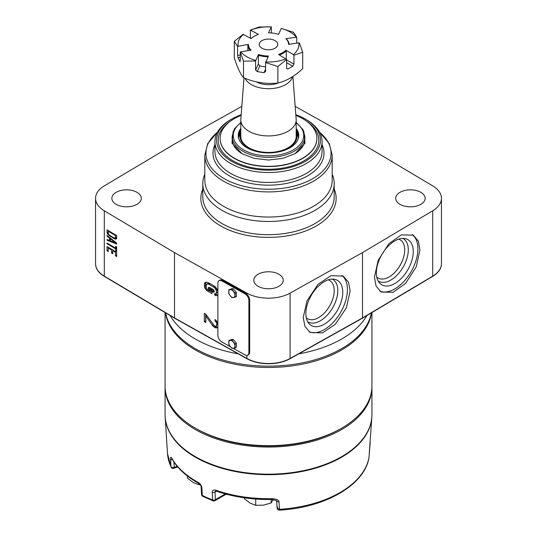 <?xml version="1.0" encoding="UTF-8"?>
<svg xmlns="http://www.w3.org/2000/svg" width="537" height="537" viewBox="0 0 537 537"><rect width="100%" height="100%" fill="white"/><g stroke="black" fill="none" stroke-linecap="round" stroke-linejoin="round"><path stroke-width="0.81" d="M398.662 239.153A22.071 12.74 -60 0 1 400.132 239.804A22.071 12.74 -60 0 1 404.703 249.906A22.071 12.74 120 0 1 395.071 272.111A22.071 12.74 120 0 1 378.061 278.025A22.071 12.74 120 0 1 376.766 277.079M378.155 280.985A24.601 14.204 120 0 0 397.259 274.964A24.601 14.204 120 0 0 408.288 249.906A24.601 14.204 -60 0 0 402.737 238.401M376.356 272.856A26.085 15.063 -60 0 1 386.157 248.389A26.085 15.063 -60 0 1 405.14 238.596A26.085 15.063 -60 0 1 413.255 251.558A26.085 15.063 120 0 1 400.213 279.455A26.085 15.063 120 0 1 379.525 282.965A26.085 15.063 120 0 1 376.356 272.856M412.188 234.595A32.676 18.869 -60 0 1 417.914 248.866A32.676 18.869 120 0 1 404.515 280.817A32.676 18.869 120 0 1 379.854 291.182M374.45 277.139L378.155 260.331L388.822 243.771L401.34 234.891L413.289 235.146L418.35 241.173L419.947 250.047L416.242 266.855L405.576 283.415L393.057 292.289L381.109 292.034L376.048 286.006L374.45 277.139M432.694 276.367A4.987 2.92 -120.8 0 0 432.694 276.146A31.018 17.909 180 0 0 441.448 263.68L441.414 264.607A31.012 17.902 0 0 1 432.694 276.367L362.488 318.173L362.495 252.598L432.694 210.799A31.018 17.909 0 0 0 441.448 198.334A31.018 17.909 0 0 0 432.694 185.869L362.495 144.064L295.175 106.38M241.825 106.38L174.505 144.064L104.306 185.869A31.018 17.909 0 0 0 95.552 198.334A31.018 17.909 0 0 0 104.306 210.799L174.505 252.598L246.906 293.128A31.018 17.909 0 0 0 290.094 293.128L362.495 252.598M303.237 317.427L307.063 300.686L318.065 284.315L330.973 275.662L343.291 276.139L348.52 282.254L350.164 291.155L346.345 307.896L335.336 324.267L322.435 332.92L310.111 332.443L304.888 326.328L303.237 317.427M362.488 318.173L290.087 358.703A4.987 2.833 -119.2 0 0 290.094 358.474L290.094 293.128M290.087 358.703A31.012 17.902 0 0 1 246.913 358.703L174.512 318.173L104.306 276.367A4.987 2.92 -59.2 0 1 104.306 276.146A31.018 17.909 180 0 1 95.552 263.68L95.586 264.607A31.012 17.902 0 0 0 104.306 276.367M441.414 264.607A31.012 17.902 0 0 0 441.434 264.144M95.566 264.144A31.012 17.902 0 0 0 95.586 264.607M174.512 318.173L174.505 252.598M278.911 274.266A14.721 8.498 180 0 1 283.221 280.274A14.721 8.498 180 0 1 274.132 288.127A14.721 8.498 180 0 1 258.089 286.281A14.721 8.498 180 0 1 253.779 280.274A14.721 8.498 180 0 1 262.868 272.42A14.721 8.498 180 0 1 278.911 274.266M420.84 192.32A14.721 8.498 180 0 1 425.15 198.334A14.721 8.498 180 0 1 416.061 206.181A14.721 8.498 180 0 1 400.018 204.342A14.721 8.498 180 0 1 395.709 198.334A14.721 8.498 180 0 1 404.797 190.481A14.721 8.498 180 0 1 420.84 192.32M136.982 192.32A14.721 8.498 180 0 1 141.291 198.334A14.721 8.498 180 0 1 132.203 206.181A14.721 8.498 180 0 1 116.16 204.342A14.721 8.498 180 0 1 111.85 198.334A14.721 8.498 180 0 1 120.939 190.481A14.721 8.498 180 0 1 136.982 192.32M233.192 348.298L244.919 354.863A5.538 3.249 -120.8 0 0 247.752 355.098L248.524 354.642A5.538 3.249 -120.8 0 0 249.665 352.104L249.665 300.102A5.538 3.249 -120.8 0 0 246.906 294.249A5.538 3.249 -120.8 0 0 245.691 293.35L222.627 280.442A5.538 3.249 -120.8 0 0 219.794 280.207L219.022 280.663A5.538 3.249 -120.8 0 0 217.881 283.194L217.881 335.202A5.538 3.249 -120.8 0 0 221.855 341.955L230.501 346.795M247.752 355.098A5.538 3.249 -120.8 0 0 248.893 352.567L248.893 300.559A5.538 3.249 -120.8 0 0 244.919 293.813L221.855 280.898A5.538 3.249 -120.8 0 0 219.022 280.663M217.881 290.356L214.988 286.543L209.068 282.992L206.403 282.193L205.215 282.455L204.328 284.033L204.624 287.429L206.403 290.275L212.028 293.652L212.028 290.188L210.249 289.195L210.249 291.276L206.993 289.221L206.107 287.107L206.403 284.274L207.879 283.945L209.068 284.382L214.693 287.758L216.471 290.832L216.176 293.665L214.693 293.759L214.693 295.149L216.176 295.746L217.881 294.961M217.881 323.133L216.176 320.441L214.988 319.549L214.988 320.703L216.471 322.683L216.767 324.932L215.874 326.281L214.397 325.912L205.812 314.179L204.328 313.353L204.328 321.663L205.812 322.489L205.812 316.024L213.209 326.402L216.176 328.06L217.881 327.275M209.826 290.275L209.068 288.859L209.195 288.013L209.826 288.013L213.129 290.007L213.511 291.349L212.746 291.49L212.746 291.913L213.887 292.195L214.27 291.772L213.384 289.725L209.698 287.523L208.43 287.517L208.302 288.436L209.826 290.275M230.292 295.78L228.863 293.813L228.863 289.738L231.971 289.436L235.078 293.215L235.078 297.29L231.971 297.592L230.292 295.78A4.323 2.537 -120.8 0 0 233.4 297.518A4.323 2.537 59.2 0 0 234.951 295.323A4.323 2.537 59.2 0 0 233.4 291.396A4.323 2.537 -120.8 0 0 230.292 289.658A4.323 2.537 59.2 0 0 228.742 291.853A4.323 2.537 59.2 0 0 230.292 295.78M231.971 289.436L233.266 288.664L231.836 288.745L228.863 289.738M233.266 288.664L236.367 292.443L235.078 293.215M236.367 292.443L236.367 296.525L235.078 297.29M230.292 346.54L228.863 344.579L228.863 340.498L231.971 340.196L235.078 343.975L235.078 348.057L231.971 348.359L230.292 346.54A4.323 2.537 -120.8 0 0 233.4 348.278A4.323 2.537 59.2 0 0 234.951 346.09A4.323 2.537 59.2 0 0 233.4 342.163A4.323 2.537 -120.8 0 0 230.292 340.424A4.323 2.537 59.2 0 0 228.742 342.613A4.323 2.537 59.2 0 0 230.292 346.54M231.971 340.196L233.266 339.431L231.836 339.505L228.863 340.498M233.266 339.431L236.367 343.203L235.078 343.975M236.367 343.203L236.367 347.285L235.078 348.057M116.67 238.401L116.67 235.575L107.031 229.836L107.031 232.662L108.467 235.045L114.415 238.824L116.059 239.093L116.67 238.401M116.67 244.053L116.67 243.113L107.031 235.488L107.031 236.193L109.494 238.133L109.494 240.482L107.031 239.489L107.031 240.2L116.67 244.053M116.67 251.356L116.67 246.879L115.65 246.268L115.65 248.154L107.031 243.026L107.031 243.731L115.65 248.859L115.65 250.745L116.67 251.356M108.266 251.531L108.266 247.993L111.548 249.953L111.548 253.014L112.777 253.746L112.777 250.685L115.442 252.269L115.442 255.807L116.67 256.538L116.67 252.296L107.031 246.557L107.031 250.799L108.266 251.531M116.059 239.093L116.469 238.864M115.233 239.079L116.67 238.3M114.415 238.824L115.811 238.045L116.63 238.294M113.388 238.327L114.092 237.938M115.475 237.884L115.811 238.045M110.313 236.502L110.924 236.159M109.286 235.77L109.857 235.454M108.467 235.045L109.031 234.729M107.648 234.085L108.367 233.682M107.239 233.373L108.266 232.796M107.031 232.662L108.266 231.971M108.427 230.662L108.427 231.185M116.67 237.159L114.824 238.126L113.388 237.623L109.494 235.186L108.266 233.394L108.266 231.272L115.442 235.548L115.442 237.669L116.67 236.978M115.442 235.548L116.052 235.206M115.442 237.669L115.233 238.019M108.266 231.272L108.877 230.93M107.031 240.2L107.769 239.784M109.494 240.482L110.313 240.026M109.494 238.133L110.011 237.844M107.031 236.193L107.554 235.897M115.851 243.093L110.313 240.858L110.313 238.737L115.851 243.093L116.321 242.831M110.313 238.737L110.797 238.468M115.65 250.745L116.67 250.168M115.65 248.859L116.67 248.289M107.031 243.731L107.642 243.389M115.65 248.154L116.67 247.577M108.266 247.993L108.877 247.651M107.031 250.799L108.266 250.108M108.427 247.382L108.427 247.906M115.442 255.807L116.67 255.115M115.442 252.269L116.052 251.927M112.777 250.685L113.388 250.343M111.548 253.014L112.777 252.323M111.548 249.953L112.159 249.611M112.938 250.074L112.938 250.591M207.584 291.168L208.786 290.457M210.403 291.182L212.028 292.094M206.403 290.275L207.49 289.624M205.215 288.684L206.349 288.013M204.624 287.429L206.107 286.906M204.328 286.114L205.678 285.308L205.973 286.63M204.328 284.033L205.678 283.234L205.678 285.308M204.624 283.046L205.852 282.314M205.96 282.294L205.678 283.234M216.176 295.746L217.881 294.86M214.693 295.149L216.042 294.343L217.525 294.941M216.042 293.752L216.042 294.343M215.579 294.028L216.176 293.665M216.471 292.907L217.821 292.108L217.525 292.86M216.471 290.832L217.747 290.074M217.821 290.228L217.821 292.108M216.176 289.745L217.25 289.101M215.579 288.718L216.539 288.147M214.693 287.758L215.666 287.181M213.511 286.865L214.565 286.234M209.068 284.382L210.262 283.664M207.879 283.945L209.524 283.247M206.993 283.912L209.229 283.14M210.249 291.276L211.598 290.47L211.598 289.953M215.874 326.281L216.471 325.919M216.767 324.932L217.881 324.267M216.767 324.006L217.881 323.341M216.471 322.683L217.404 322.126M215.874 321.663L216.713 321.166M214.988 320.703L215.84 320.193M216.176 328.06L217.881 327.181M214.988 327.63L216.337 326.825L217.525 327.255M214.397 327.295L215.746 326.489L216.337 326.825M213.209 326.402L214.256 325.778M212.323 325.442L213.296 324.865M205.812 316.024L206.718 315.481M204.328 321.663L205.812 320.931M205.678 314.105L205.678 320.858M209.195 289.852L209.544 289.644M208.685 289.282L209.121 289.027M208.43 288.859L209.068 288.483M208.302 288.436L209.678 287.725M208.302 287.798L209.014 287.376M213.384 292.195L214.27 291.665M212.746 291.913L213.296 291.584M213.384 291.557L214.243 291.047M213.511 291.349L214.209 290.933M213.511 290.712L213.974 290.436M213.384 290.356L213.753 290.141M212.236 289.295L212.571 289.094M210.336 288.228L210.705 288.013M209.826 288.013L210.249 287.765M209.45 287.946L209.96 287.637M209.195 288.013L209.886 287.604M204.805 174.23A65.702 37.932 0 0 0 202.798 183.54A65.702 37.932 0 0 0 243.355 218.586A65.702 37.932 0 0 0 314.957 210.363A65.702 37.932 0 0 0 334.202 183.54A65.702 37.932 0 0 0 332.195 174.23M319.575 132.243A62.567 36.127 180 0 1 312.742 178.653A62.567 36.127 180 0 1 228.158 180.721A62.567 36.127 180 0 1 217.425 132.243M214.928 141.573L214.928 151.528A53.572 30.931 180 0 0 248 180.103A53.572 30.931 180 0 0 306.379 173.397A53.572 30.931 0 0 0 322.072 151.528L322.072 141.573A53.572 30.931 0 0 1 306.379 163.449A53.572 30.931 180 0 1 248 170.148A53.572 30.931 180 0 1 214.928 141.573A53.572 30.931 180 0 1 230.615 119.704A53.572 30.931 180 0 1 230.621 119.704L231.796 119.026L230.615 119.704M322.072 141.573A53.572 30.931 0 0 0 306.385 119.704L305.204 119.026A51.914 29.971 0 0 0 295.813 114.73M241.187 114.73A51.914 29.971 0 0 0 231.796 119.026A51.914 29.971 180 0 0 231.796 161.409A51.914 29.971 180 0 0 305.204 161.409A51.914 29.971 0 0 0 305.204 119.026M220.136 138.526A48.364 27.924 180 0 0 220.136 138.633A48.364 27.924 180 0 0 249.994 164.436A48.364 27.924 180 0 0 302.7 158.381A48.364 27.924 0 0 0 316.864 138.633L316.864 138.412A48.364 27.924 0 0 1 302.7 158.153A48.364 27.924 180 0 1 249.994 164.208A48.364 27.924 180 0 1 220.136 138.412A48.364 27.924 180 0 1 234.3 118.664A48.364 27.924 0 0 1 241.133 115.388M316.864 138.412A48.364 27.924 0 0 0 295.867 115.388M303.774 131.162L305.029 143.157L294.974 153.696L282.811 158.388L268.487 160.026L254.162 158.381L242.026 153.696L231.977 143.164L233.226 131.162M242.415 153.918A36.348 20.983 180 0 1 232.152 139.305L232.152 136.378A36.348 20.983 0 0 0 242.798 151.212A36.348 20.983 0 0 0 282.408 155.764A36.348 20.983 0 0 0 304.848 136.378L304.848 139.305A36.348 20.983 180 0 1 294.585 153.918M296.189 128.43A30.253 17.466 180 0 1 298.753 135.472A30.253 17.466 180 0 1 289.893 147.823A30.253 17.466 180 0 1 256.921 151.609A30.253 17.466 180 0 1 238.247 135.472A30.253 17.466 180 0 1 240.811 128.43M238.274 136.264A30.253 17.466 180 0 1 240.811 130.008M298.726 136.264A30.253 17.466 0 0 0 296.189 130.008M240.811 132.169A28.535 16.472 180 0 0 254.444 150.501A28.535 16.472 180 0 0 288.678 147.816A28.535 16.472 0 0 0 296.189 132.169M244.006 77.959L240.838 119.234A27.689 15.982 0 0 0 240.811 119.946L240.811 136.452A27.689 15.982 0 0 0 248.92 147.756A27.689 15.982 0 0 0 288.08 147.756A27.689 15.982 0 0 0 296.189 136.452L296.189 119.946A27.689 15.982 0 0 0 296.162 119.234L292.88 76.442M240.811 119.946A27.689 15.982 0 0 0 248.92 131.25A27.689 15.982 0 0 0 279.092 134.713A27.689 15.982 0 0 0 296.189 119.946M292.477 76.704A24.225 13.989 180 0 1 276.152 87.987A24.225 13.989 180 0 1 251.37 84.611A24.225 13.989 0 0 1 245.127 78.389M278.609 82.832A17.312 9.995 180 0 1 256.33 81.825M296.156 37.046A30.461 17.587 0 0 0 281.274 28.454L293.497 32.294L296.733 37.234L285.899 38.63A20.077 11.592 180 0 1 288.577 44.41L298.834 42.826A30.461 17.587 0 0 1 293.39 54.559L293.947 55.251L302.707 52.183L302.707 68.682C294.424 76.375 286.147 81.154 277.864 83.02C266.399 84.269 254.941 82.51 243.503 77.758C240.435 74.14 237.367 67.508 234.293 57.868L234.293 41.369L237.589 46.383L237.589 55.378L240.267 54.962M243.503 77.758L243.503 61.158L255.572 60.996L255.572 69.991L257.176 71.596L263.976 72.649L265.58 71.535L265.58 62.54L277.864 66.528L286.624 59.479L286.624 68.38L287.798 69.058L292.772 66.192L293.947 64.151L293.947 55.251M277.864 83.02L277.864 66.528M255.572 69.991L258.331 64.057L258.478 54.465L255.572 60.996M258.331 64.057L259.841 65.856A20.634 11.915 0 0 0 265.58 66.836M268.124 56.781A20.634 11.915 180 0 1 258.331 55.237M265.58 62.54L268.48 56.009A20.077 11.592 180 0 1 258.478 54.465M234.293 41.369L243.053 34.321L251.121 38.617A20.077 11.592 180 0 1 254.303 36.221A20.077 11.592 180 0 1 258.445 34.388L250.376 30.092L250.376 38.187M271.42 32.952L271.266 26.904A30.461 17.587 0 0 0 250.933 30.052M271.266 26.904L268.52 32.831A20.077 11.592 180 0 1 278.522 34.375L281.274 28.454M293.39 54.559L285.879 50.223A20.077 11.592 180 0 1 278.555 54.452L286.624 59.479M265.734 61.936A30.461 17.587 0 0 0 286.067 58.788M247.866 50.706L247.866 44.967L248.423 44.43A20.077 11.592 180 0 0 251.101 50.209L240.845 51.794A30.461 17.587 0 0 0 255.726 60.386M248.423 44.43L237.589 46.383M243.61 34.281A30.461 17.587 0 0 0 238.166 46.021M261.942 40.631A9.277 5.357 0 0 0 259.599 45.934A9.277 5.357 0 0 0 275.058 48.209A9.277 5.357 0 0 0 277.401 45.934A9.277 5.357 0 0 0 273.239 39.819A9.277 5.357 0 0 0 261.942 40.631M251.014 38.55A20.634 11.915 180 0 1 253.914 36.449A20.634 11.915 180 0 1 254.108 36.335M250.182 50.35A20.634 11.915 180 0 1 247.866 44.967M237.589 55.378L238.019 57.66L239.838 61.58L240.267 61.151L240.267 52.156L240.845 51.794M240.267 52.156L243.503 61.158M238.019 57.66L240.267 57.311M271.42 26.85L259.136 27.031L250.376 30.092M296.733 37.234L296.733 43.148M302.707 52.183L299.411 43.007L298.834 42.826M285.899 38.63L286.449 39A20.634 11.915 180 0 1 289.107 44.329M286.281 59.057L286.281 50.914A20.634 11.915 180 0 1 279.448 54.969M285.879 50.223L286.281 50.914M286.624 59.929L293.947 64.151M286.624 62.641L292.772 66.192M265.58 69.186L263.976 72.649M259.841 65.856L257.176 71.596M298.733 353.856A103.755 59.902 180 0 0 341.868 338.914A103.755 59.902 0 0 0 366.905 315.541M238.267 353.856A103.755 59.902 180 0 1 170.095 315.541M165.604 312.87A103.507 59.755 0 0 0 268.185 366.153A103.507 59.755 0 0 0 371.322 313.232A103.507 59.755 0 0 0 371.396 312.87M371.57 312.762A103.433 59.721 0 0 1 341.673 349.956A103.433 59.721 180 0 1 232.991 363.838A103.433 59.721 180 0 1 165.43 312.762M340.498 428.848A101.775 58.761 180 0 1 340.465 428.868L341.639 428.19A103.433 59.721 180 0 0 341.673 428.17A103.433 59.721 0 0 0 371.933 385.962L371.933 312.547M341.639 428.19A103.433 59.721 180 0 1 195.361 428.19A103.433 59.721 180 0 1 165.067 385.962L165.067 312.547M340.465 428.868A101.775 58.761 180 0 1 196.535 428.868L195.361 428.19M371.926 386.64A103.433 59.721 180 0 1 371.933 387.318A103.433 59.721 180 0 1 268.5 447.039A103.433 59.721 180 0 1 165.067 387.318A103.433 59.721 180 0 1 165.074 386.64M165.067 387.318L165.067 414.457A103.433 59.721 0 0 0 268.5 474.171A103.433 59.721 0 0 0 371.933 414.457L371.933 387.318M165.148 416.866A103.399 59.701 0 0 0 165.168 417.202A103.399 59.701 0 0 0 230.729 470.56A103.399 59.701 0 0 0 341.653 457.182A103.399 59.701 0 0 0 371.832 417.202A103.399 59.701 0 0 0 371.852 416.866M226.211 494.161L214.921 500.685A2.182 1.262 -120 0 0 215.371 499.685A2.182 1.322 177.3 0 1 212.625 499.94L212.263 492.315C212.33 490.328 213.558 489.637 215.955 490.261A101.802 58.775 0 0 0 271.97 498.658C276.81 499.142 279.153 500.195 278.985 501.813L279.562 509.318A101.07 58.352 180 0 0 340.008 492.557A101.07 58.352 180 0 0 368.973 457.638A2.182 1.772 10.7 0 1 368.953 457.813A2.182 2.182 0 0 0 368.986 457.564A2.182 1.148 -176 0 1 368.973 457.638L370.248 441.857M371.832 417.202L369.55 449.402A2.182 1.148 3.9 0 0 369.55 449.328M177.673 466.895L173.834 468.291A2.182 0.946 -110 0 0 174.25 467.304A2.182 1.309 176.7 0 1 170.988 466.66A2.182 1.718 154.7 0 0 171.115 467.17L167.497 453.476L165.168 417.202M167.497 453.476A101.07 58.352 180 0 0 170.988 466.66L170.544 458.994C170.457 457.054 170.833 456.745 171.672 458.061A101.802 58.775 0 0 0 198.247 482.454C200.361 483.85 201.57 485.609 201.865 487.744L202.315 495.416A2.182 1.309 176.7 0 1 201.563 494.496A2.182 2.182 0 0 0 202.764 496.322A2.182 1.168 -63.4 0 1 202.315 495.416A101.07 58.352 180 0 0 212.625 499.94A2.182 0.987 111 0 0 213.048 500.833A2.182 2.182 0 0 0 214.921 500.685M271.97 498.658L271.937 499.491L276.582 500.632L277.152 508.136A2.182 2.182 0 0 0 279.462 510.15L279.562 509.318L277.152 508.136L277.783 507.082M368.953 457.813L368.953 457.813C364.428 485.26 325.066 507.666 279.462 510.15M369.543 449.469A2.182 1.148 3.9 0 0 369.55 449.402L368.986 457.564M212.263 492.315A2.182 1.322 -2.7 0 0 215.008 492.067L215.518 491.033L216.357 491.147A2.182 0.92 -70.8 0 1 215.955 490.261M170.544 458.994A2.182 1.309 -3.3 0 0 172.558 459.88M171.773 458.511L171.84 458.652A2.182 1.692 -29.3 0 1 171.672 458.061M198.247 482.454A2.182 1.228 118.8 0 0 198.697 483.36C186.292 476.507 177.344 468.264 171.84 458.652M198.697 483.36C200.187 484.488 200.992 485.643 201.12 486.824L201.12 486.824A2.182 1.309 -3.3 0 0 201.865 487.744M187.42 476.024L187.42 478.145L193.072 482.421L198.724 484.676L198.724 483.381M200.227 484.783L198.724 484.676M276.602 500.739A2.182 1.356 -4.3 0 0 278.985 501.813M273.232 499.491L271.165 502.941L263.439 505.142L255.719 505.33L250.067 503.075L244.416 498.799L244.416 497.839M271.165 499.504L271.165 502.941M255.719 499.054L255.719 505.33M341.908 275.461A32.676 18.869 -60 0 1 347.419 289.571A32.676 18.869 120 0 1 333.839 321.71A32.676 18.869 120 0 1 309.07 331.765M305.862 313.561A26.085 15.063 120 0 0 309.03 323.663A26.085 15.063 120 0 0 329.718 320.153A26.085 15.063 120 0 0 342.754 292.262A26.085 15.063 -60 0 0 334.645 279.3A26.085 15.063 -60 0 0 315.662 289.087A26.085 15.063 -60 0 0 305.862 313.561M307.654 321.683A24.601 14.204 120 0 0 326.758 315.669A24.601 14.204 120 0 0 337.793 290.604A24.601 14.204 -60 0 0 332.242 279.099M328.167 279.851A22.071 12.74 -60 0 1 329.637 280.502A22.071 12.74 -60 0 1 334.202 290.604A22.071 12.74 120 0 1 324.57 312.816A22.071 12.74 120 0 1 307.567 318.723A22.071 12.74 120 0 1 306.271 317.776M246.913 358.703A4.987 2.833 -60.8 0 1 246.906 358.474A31.018 17.909 180 0 0 290.094 358.474L362.495 317.944L432.694 276.146L432.694 210.799M246.906 355.373L246.906 358.474L174.505 317.944L104.306 276.146L104.306 210.799M202.798 189.051A67.642 39.053 180 0 0 235.32 232.36A67.642 39.053 180 0 0 316.327 225.943A67.642 39.053 0 0 0 334.202 189.051M246.906 294.249L246.906 293.128M249.665 352.104L248.893 352.567M245.691 293.35L244.919 293.813M222.627 280.442L221.855 280.898M249.665 300.102L248.893 300.559M202.798 183.54L202.798 196.75A65.702 37.932 180 0 0 243.355 231.796A65.702 37.932 180 0 0 314.957 223.573A65.702 37.932 0 0 0 334.202 196.75L334.202 183.54M332.195 155.146A63.695 36.771 0 0 1 313.541 181.144A63.695 36.771 180 0 1 244.127 189.118A63.695 36.771 180 0 1 204.805 155.146L204.805 180.278A63.695 36.771 0 0 0 244.127 214.25A63.695 36.771 0 0 0 313.541 206.275A63.695 36.771 0 0 0 332.195 180.278L332.195 155.146L329.282 143.607L319.522 132.142M214.928 144.715A55.512 32.052 180 0 0 240.663 180.835A55.512 32.052 180 0 0 307.755 175.767A55.512 32.052 0 0 0 322.072 144.715M229.762 121.691A50.303 29.045 180 0 0 234.629 161.697A50.303 29.045 180 0 0 304.07 160.758A50.303 29.045 0 0 0 307.238 121.691M240.811 122.886A35.241 20.346 0 0 0 243.583 149.857A35.241 20.346 0 0 0 291.9 150.682A35.241 20.346 0 0 0 296.189 122.886M238.3 136.519A30.461 17.587 180 0 1 240.811 131.484M298.7 136.519A30.461 17.587 0 0 0 296.189 131.484M296.189 132.095L297.115 133.841A29.931 17.278 180 0 1 298.397 138.137M238.603 138.137A29.931 17.278 180 0 1 239.885 133.841L240.811 132.095M225.339 493.926L215.371 499.685L215.008 492.067L216.505 491.201M177.129 466.257L174.25 467.304L173.948 462.048M441.448 263.68L441.448 198.334M95.552 263.68L95.552 198.334M217.478 132.142L207.718 143.607L204.805 155.146M240.811 122.429L234.414 128.873L232.152 136.378M304.848 136.378L303.177 129.9L296.189 122.429M254.303 36.221L253.914 36.449M202.764 496.322L213.048 500.833M171.115 467.17A2.182 2.182 0 0 0 173.834 468.291M201.12 486.824L201.563 494.496M271.937 499.491C252.041 499.819 233.514 497.034 216.357 491.147"/></g></svg>
